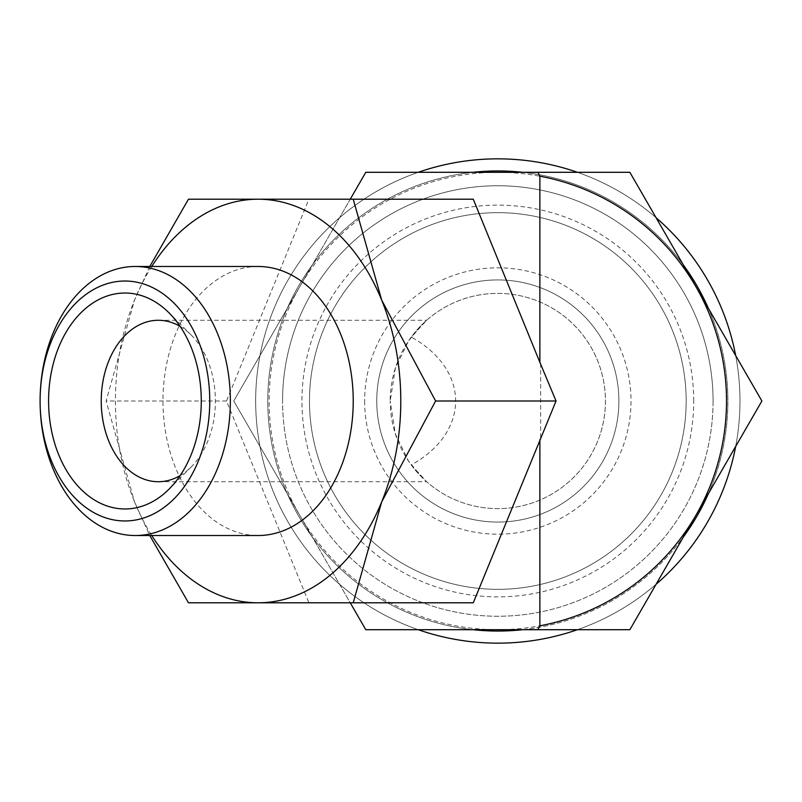 <?xml version="1.0" encoding="UTF-8"?>
<svg xmlns="http://www.w3.org/2000/svg" width="802" height="802" viewBox="0 0 802 802"><rect width="100%" height="100%" fill="white"/><g stroke="black" fill="none" stroke-linecap="round" stroke-linejoin="round"><path stroke-width="0.6" stroke-dasharray="4.01 3.01" d="M693.7 401A195.868 195.868 0 0 0 497.821 205.132A195.868 195.868 0 0 0 301.953 401A195.868 195.868 0 0 0 497.821 596.868A195.868 195.868 0 0 0 693.7 401M309.482 401A188.34 188.34 0 0 1 497.821 212.66A188.34 188.34 0 0 1 686.161 401A188.34 188.34 0 0 1 497.821 589.34A188.34 188.34 0 0 1 309.482 401A188.34 188.34 0 0 0 497.821 589.34A188.34 188.34 0 0 0 686.161 401A188.34 188.34 0 0 1 497.821 589.34A188.34 188.34 0 0 1 309.482 401A188.34 188.34 0 0 0 497.821 589.34A188.34 188.34 0 0 0 686.161 401A188.34 188.34 0 0 0 497.821 212.66A188.34 188.34 0 0 0 309.482 401A188.34 188.34 0 0 1 497.821 212.66A188.34 188.34 0 0 1 686.161 401A188.34 188.34 0 0 0 497.821 212.66A188.34 188.34 0 0 0 309.482 401M735.675 446.423A242.154 242.154 0 0 0 497.821 158.846A242.154 242.154 0 0 0 418.233 629.7M577.41 629.7A242.154 242.154 0 0 0 656.086 584.277M708.306 493.832A230.044 230.044 0 0 0 497.821 170.956A230.044 230.044 0 0 0 267.778 401A230.044 230.044 0 0 0 472.979 629.7M522.663 629.7A230.044 230.044 0 0 0 683.464 536.859M418.233 172.3A242.154 242.154 0 0 0 497.821 643.154A242.154 242.154 0 0 0 739.975 401A242.154 242.154 0 0 0 497.821 158.846A242.154 242.154 0 0 0 255.668 401A242.154 242.154 0 0 0 497.821 643.154A242.154 242.154 0 0 0 739.975 401A242.154 242.154 0 0 0 497.821 158.846A242.154 242.154 0 0 0 255.668 401A242.154 242.154 0 0 0 497.821 643.154A242.154 242.154 0 0 0 735.675 355.577M472.979 172.3A230.044 230.044 0 0 0 267.778 401A230.044 230.044 0 0 0 497.821 631.044A230.044 230.044 0 0 0 727.865 401A230.044 230.044 0 0 0 497.821 170.956A230.044 230.044 0 0 0 267.778 401A230.044 230.044 0 0 0 497.821 631.044A230.044 230.044 0 0 0 727.865 401A230.044 230.044 0 0 0 497.821 170.956A230.044 230.044 0 0 0 267.778 401A230.044 230.044 0 0 0 497.821 631.044A230.044 230.044 0 0 0 727.865 401A230.044 230.044 0 0 0 497.821 170.956A230.044 230.044 0 0 0 267.778 401A230.044 230.044 0 0 0 497.821 631.044A230.044 230.044 0 0 0 708.306 308.168M473.28 602.793L350.253 602.793L233.743 401L299.768 286.655A228.7 228.7 0 0 1 695.885 286.655L761.9 401L629.861 629.7L365.782 629.7L299.768 515.345A228.7 228.7 0 0 1 299.768 286.655L365.782 172.3L629.861 172.3L695.885 286.655A228.7 228.7 0 0 1 497.821 629.7A228.7 228.7 0 0 1 299.768 515.345L233.743 401L350.253 199.207L473.28 199.207M258.104 266.475A134.525 95.127 -90 0 0 162.976 401A134.525 95.127 -90 0 0 258.104 535.525M151.748 266.475A201.793 142.686 -90 0 0 134.535 300.108L106.085 401L134.535 501.892A201.793 142.686 -90 0 0 151.748 535.525M149.773 266.475L134.535 300.108A201.793 142.686 -90 0 0 115.418 401A201.793 142.686 -90 0 0 134.535 501.892L149.773 535.525M713.068 401A215.247 215.247 0 0 1 497.821 616.247A215.247 215.247 0 0 1 282.575 401A215.247 215.247 0 0 0 497.821 616.247A215.247 215.247 0 0 0 713.068 401A215.247 215.247 0 0 0 497.821 185.753A215.247 215.247 0 0 0 282.575 401A215.247 215.247 0 0 1 497.821 185.753A215.247 215.247 0 0 1 713.068 401M411.225 464.899L426.634 481.721L421.852 477.23L408.429 460.919L395.356 433.912L390.203 401A107.618 107.618 0 0 0 497.821 508.618A107.618 107.618 0 0 0 531.455 298.765A107.618 107.618 0 0 0 411.225 337.101A114.155 80.721 180 0 1 455.626 401A114.155 80.721 180 0 1 411.225 464.899A107.618 107.618 0 0 0 605.44 401A107.618 107.618 0 0 0 497.821 293.382A107.618 107.618 0 0 0 390.203 401L395.356 368.088L408.429 341.081L421.852 324.77L426.634 320.279L411.225 337.101M376.75 401A121.072 121.072 0 0 0 497.821 522.072A121.072 121.072 0 0 0 618.893 401A121.072 121.072 0 0 0 497.821 279.928A121.072 121.072 0 0 0 376.75 401A121.072 121.072 0 0 0 497.821 522.072A121.072 121.072 0 0 0 618.893 401A121.072 121.072 0 0 0 497.821 279.928A121.072 121.072 0 0 0 376.75 401M364.639 401A133.182 133.182 0 0 0 497.821 534.182A133.182 133.182 0 0 0 631.004 401A133.182 133.182 0 0 0 497.821 267.818A133.182 133.182 0 0 0 364.639 401M180.129 326.414A80.721 57.072 90 0 1 191.257 335.096A80.721 57.072 90 0 1 215.377 401A80.721 57.072 90 0 1 191.257 466.904A80.721 57.072 90 0 1 180.129 475.586M540.638 363.266L540.638 438.734M350.253 602.793L308.9 602.793L226.515 401L308.9 199.207L350.253 199.207M308.9 602.793L188.47 602.793M308.9 199.207L188.47 199.207M226.515 401L106.085 401M656.086 217.723A242.154 242.154 0 0 0 577.41 172.3M683.464 265.141A230.044 230.044 0 0 0 522.663 172.3M158.305 320.279L426.634 320.279M191.257 335.096L169.011 312.84M191.257 466.904L169.011 489.16M158.305 481.721L426.634 481.721"/><path stroke-width="1.2" d="M418.233 629.7A242.154 242.154 0 0 0 577.41 629.7M656.086 584.277A242.154 242.154 0 0 0 735.675 446.423M472.979 629.7A230.044 230.044 0 0 0 522.663 629.7M683.464 536.859A230.044 230.044 0 0 0 708.306 493.832M539.876 176.199A228.7 228.7 0 0 1 695.885 515.345L761.9 401L629.861 172.3L537.871 172.3L539.876 176.199L539.876 362.334L556.047 401L473.28 602.793L353.231 602.793L381.682 501.892A201.793 142.686 -90 0 0 400.789 401A201.793 142.686 -90 0 0 381.682 300.108L353.231 199.207L258.104 199.207A201.793 142.686 -90 0 0 151.748 266.475M230.354 401A134.525 95.127 -90 0 0 135.227 266.475A134.525 95.127 -90 0 0 40.1 401L40.1 401A134.525 95.127 -90 0 0 135.227 535.525A134.525 95.127 -90 0 0 230.354 401M209.753 401A119.969 84.832 -90 0 0 124.932 281.031A119.969 84.832 -90 0 0 40.1 401L40.1 401A119.969 84.832 -90 0 0 124.932 520.969A119.969 84.832 -90 0 0 209.753 401M135.227 535.525L258.104 535.525A134.525 95.127 -90 0 0 353.231 401A134.525 95.127 -90 0 0 258.104 266.475L135.227 266.475M151.748 535.525A201.793 142.686 -90 0 0 258.104 602.793A201.793 142.686 -90 0 0 381.682 501.892L435.616 401L381.682 300.108A201.793 142.686 -90 0 0 258.104 199.207L188.47 199.207L149.773 266.475M180.129 475.586A80.721 57.072 90 0 1 158.305 481.721A80.721 57.072 90 0 1 101.232 401A80.721 57.072 90 0 1 158.305 320.279A80.721 57.072 90 0 1 180.129 326.414M48.581 401A107.969 76.35 90 0 1 89.834 305.111A107.969 76.35 90 0 1 169.011 312.84A107.969 76.35 90 0 1 201.272 401A107.969 76.35 90 0 1 169.011 489.16A107.969 76.35 90 0 1 89.834 496.889A107.969 76.35 90 0 1 48.581 401M556.047 401L435.616 401M353.231 199.207L473.28 199.207L539.876 362.334M149.773 535.525L188.47 602.793L353.231 602.793M539.876 439.666L539.876 625.801L537.871 629.7L365.782 629.7L350.253 602.793M350.253 199.207L365.782 172.3L537.871 172.3M537.871 629.7L629.861 629.7L695.885 515.345A228.7 228.7 0 0 1 539.876 625.801M735.675 355.577A242.154 242.154 0 0 0 656.086 217.723M577.41 172.3A242.154 242.154 0 0 0 418.233 172.3M708.306 308.168A230.044 230.044 0 0 0 683.464 265.141M522.663 172.3A230.044 230.044 0 0 0 472.979 172.3"/></g></svg>
